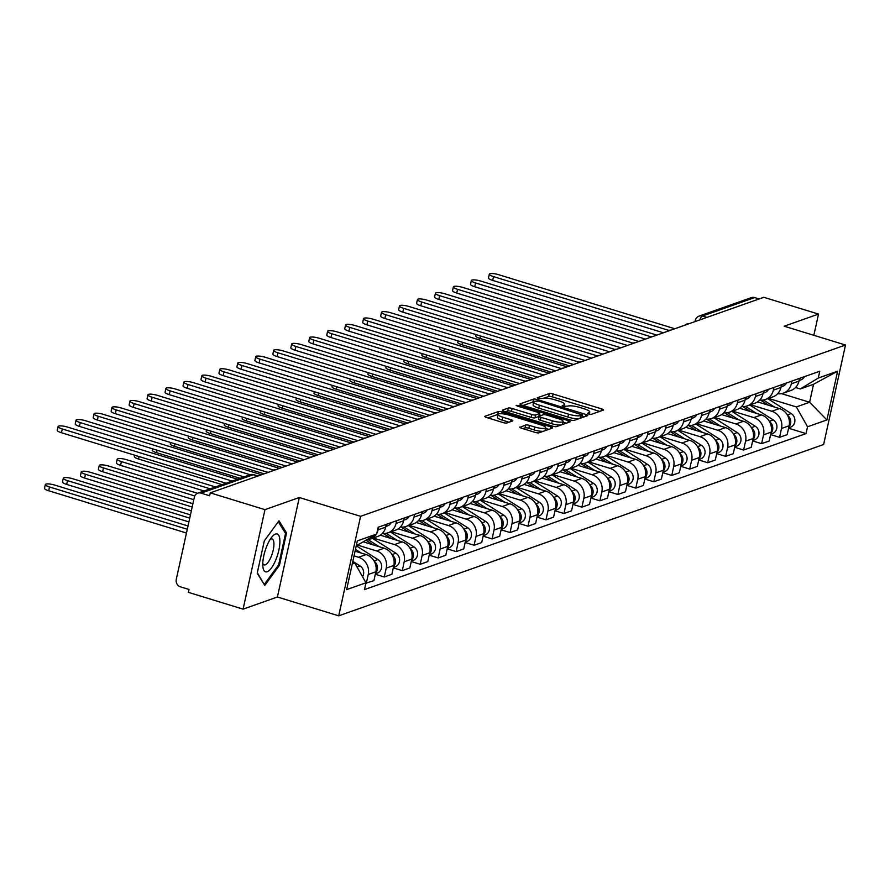 <?xml version="1.0" encoding="UTF-8"?>
<svg xmlns="http://www.w3.org/2000/svg" width="890" height="890" viewBox="0 0 890 890"><rect width="100%" height="100%" fill="white"/><g stroke="black" fill="none" stroke-linecap="round" stroke-linejoin="round"><path stroke-width="1.33" d="M588.568 414.061L591.249 414.362L603.253 410.123A2.993 0.667 12.4 0 0 603.487 409.934A2.993 0.667 12.4 0 0 601.685 408.888L553.113 393.992A2.993 0.667 12.4 0 0 549.286 393.558L537.271 397.808L538.372 398.664L542.611 398.42A9.579 2.158 12.4 0 1 554.859 399.788L558.909 401.023A9.579 2.158 12.4 0 1 564.638 404.36A9.579 2.158 12.4 0 1 563.926 404.95L562.213 405.64L563.47 406.363L567.709 406.118A9.579 2.158 12.4 0 1 579.957 407.486L584.007 408.733A9.579 2.158 12.4 0 1 589.736 412.059A9.579 2.158 12.4 0 1 589.024 412.66L587.311 413.338L588.568 414.061M519.96 426.989A2.993 0.667 12.4 0 0 519.738 427.178A2.993 0.667 12.4 0 0 521.529 428.212L535.157 432.395A2.993 0.667 12.4 0 0 538.984 432.829L552.323 428.112A2.993 0.667 12.4 0 0 552.545 427.923A2.993 0.667 12.4 0 0 550.754 426.889L502.183 411.981A2.993 0.667 12.4 0 0 498.356 411.558L485.017 416.264A2.993 0.667 12.4 0 0 484.794 416.453A2.993 0.667 12.4 0 0 486.585 417.499L503.039 422.55A2.993 0.667 12.4 0 0 506.877 422.973L512.584 420.959A2.993 0.667 12.4 0 0 512.807 420.77A2.993 0.667 12.4 0 0 511.016 419.735L502.85 417.221A7.999 1.802 12.4 0 1 498.055 414.44A7.999 1.802 12.4 0 1 508.902 415.085L540.875 424.897A7.999 1.802 12.4 0 1 545.67 427.69A7.999 1.802 12.4 0 1 534.834 427.033L529.494 425.398A2.993 0.667 12.4 0 0 525.667 424.975L519.86 427.434M360.595 516.322L299.296 497.521L264.964 509.647L210.263 492.86L763.809 297.293L818.511 314.081L784.19 326.207L845.5 345.02L360.595 516.322L338.723 615.824L823.628 444.511L845.5 345.02M570.312 419.98A2.993 0.667 12.4 0 0 574.15 420.403L587.489 415.686A2.993 0.667 12.4 0 0 587.712 415.508A2.993 0.667 12.4 0 0 585.92 414.462L537.349 399.566A2.993 0.667 12.4 0 0 533.51 399.132L520.172 403.849A2.993 0.667 12.4 0 0 519.949 404.027A2.993 0.667 12.4 0 0 521.74 405.072L570.312 419.98M569.912 421.905L556.562 426.61A2.993 0.667 12.4 0 1 552.735 426.188L504.163 411.28A2.993 0.667 12.4 0 1 502.372 410.245A2.993 0.667 12.4 0 1 502.594 410.056L508.301 408.043A2.993 0.667 12.4 0 1 512.128 408.466L531.831 414.518A2.993 0.667 12.4 0 0 535.658 414.94L539.451 413.605A2.993 0.667 12.4 0 0 539.674 413.416A2.993 0.667 12.4 0 0 537.883 412.37L517.368 406.085L516.122 405.351L518.959 405.529L568.343 420.67A2.993 0.667 12.4 0 1 570.134 421.715A2.993 0.667 12.4 0 1 569.912 421.905M264.964 509.647L243.092 609.138L188.38 592.351L189.025 589.458L180.503 586.844A6.097 5.585 -109.5 0 1 176.276 579.357L194.32 497.265A6.097 5.585 -109.5 0 1 197.791 493.194L249.968 474.771A6.097 5.585 70.5 0 1 253.272 474.715L201.095 493.149A6.097 5.585 -109.5 0 0 197.791 493.194M243.092 609.138L277.413 597.012L338.723 615.824M210.263 492.86L209.617 495.763L201.095 493.149M706.938 317.385L702.466 316.017A6.097 5.585 70.5 0 0 699.162 316.072L751.338 297.638A6.097 5.585 70.5 0 1 754.642 297.583L702.466 316.017A6.097 2.025 107.1 0 0 699.707 319.944M759.114 298.951L754.642 297.583M813.849 335.308L818.511 314.081M791.933 381.065L791.332 383.812A14.018 12.849 70.5 0 1 783.356 393.157L790.954 390.465A14.018 12.849 -109.5 0 0 798.931 381.12L799.531 378.372M750.548 404.739L771.797 411.258A14.018 12.849 70.5 0 1 781.509 428.479L789.107 425.798A14.018 12.849 -109.5 0 0 779.395 408.577L757.59 401.88M789.107 425.798L787.16 434.643L779.562 437.335L770.606 434.587M783.356 393.157A14.018 12.849 70.5 0 1 777.727 393.714M781.509 428.479L779.562 437.335M773.966 387.406L773.365 390.154A14.018 12.849 70.5 0 1 765.389 399.499L772.987 396.818A14.018 12.849 -109.5 0 0 780.964 387.473L781.565 384.725M752.64 440.928L761.595 443.676L769.194 440.995L771.14 432.151A14.018 12.849 -109.5 0 0 761.428 414.918L739.623 408.232M765.389 399.499A14.018 12.849 70.5 0 1 759.749 400.055M732.581 411.091L753.83 417.61A14.018 12.849 70.5 0 1 763.542 434.832L761.595 443.676M755.999 393.758L755.399 396.506A14.018 12.849 70.5 0 1 747.422 405.851L755.02 403.159A14.018 12.849 -109.5 0 0 762.997 393.825L763.598 391.077M734.673 447.281L743.628 450.029L751.227 447.336L753.174 438.492A14.018 12.849 -109.5 0 0 743.462 421.27L721.656 414.584M747.422 405.851A14.018 12.849 70.5 0 1 741.782 406.407M714.614 417.432L735.863 423.952A14.018 12.849 70.5 0 1 745.575 441.184L743.628 450.029M738.033 400.111L737.421 402.859A14.018 12.849 70.5 0 1 729.455 412.192L737.053 409.511A14.018 12.849 -109.5 0 0 745.03 400.166L745.631 397.418M716.706 453.622L725.662 456.37L733.26 453.689L735.207 444.844A14.018 12.849 -109.5 0 0 725.495 427.623L703.69 420.926M729.455 412.192A14.018 12.849 70.5 0 1 723.815 412.76M696.648 423.785L717.896 430.304A14.018 12.849 70.5 0 1 727.608 447.525L725.662 456.37M720.066 406.452L719.454 409.2A14.018 12.849 70.5 0 1 711.477 418.545L719.087 415.853A14.018 12.849 -109.5 0 0 727.063 406.519L727.664 403.771M698.739 459.974L707.695 462.722L715.293 460.041L717.24 451.186A14.018 12.849 -109.5 0 0 707.528 433.964L685.723 427.278M711.477 418.545A14.018 12.849 70.5 0 1 705.848 419.101M678.681 430.137L699.918 436.656A14.018 12.849 70.5 0 1 709.63 453.878L707.695 462.722M702.099 412.804L701.487 415.552A14.018 12.849 70.5 0 1 693.51 424.886L701.12 422.205A14.018 12.849 -109.5 0 0 709.096 412.86L709.697 410.112M680.761 466.327L689.728 469.075L697.326 466.382L699.273 457.538A14.018 12.849 -109.5 0 0 689.561 440.316L667.745 433.619M693.51 424.886A14.018 12.849 70.5 0 1 687.881 425.453M660.714 436.478L681.951 442.998A14.018 12.849 70.5 0 1 691.664 460.219L689.728 469.075M684.121 419.146L683.52 421.893A14.018 12.849 70.5 0 1 675.543 431.238L683.153 428.557A14.018 12.849 -109.5 0 0 691.118 419.212L691.73 416.464M662.794 472.668L671.75 475.416L679.359 472.735L681.306 463.879A14.018 12.849 -109.5 0 0 671.594 446.658L649.778 439.972M675.543 431.238A14.018 12.849 70.5 0 1 669.914 431.795M642.747 442.831L663.985 449.35A14.018 12.849 70.5 0 1 673.697 466.571L671.75 475.416M666.154 425.498L665.553 428.246A14.018 12.849 70.5 0 1 657.577 437.591L665.175 434.899A14.018 12.849 -109.5 0 0 673.152 425.565L673.763 422.817M644.827 479.02L653.783 481.768L661.392 479.076L663.339 470.232A14.018 12.849 -109.5 0 0 653.616 453.01L631.811 446.324M657.577 437.591A14.018 12.849 70.5 0 1 651.947 438.147M624.769 449.172L646.018 455.691A14.018 12.849 70.5 0 1 655.73 472.913L653.783 481.768M648.187 431.85L647.586 434.598A14.018 12.849 70.5 0 1 639.61 443.932L647.208 441.251A14.018 12.849 -109.5 0 0 655.185 431.906L655.797 429.158M626.86 485.361L635.816 488.109L643.426 485.428L645.361 476.584A14.018 12.849 -109.5 0 0 635.649 459.351L613.844 452.665M639.61 443.932A14.018 12.849 70.5 0 1 633.98 444.499M606.802 455.524L628.051 462.043A14.018 12.849 70.5 0 1 637.763 479.265L635.816 488.109M630.22 438.192L629.619 440.939A14.018 12.849 70.5 0 1 621.643 450.284L629.241 447.592A14.018 12.849 -109.5 0 0 637.218 438.258L637.83 435.51M608.894 491.714L617.849 494.462L625.448 491.781L627.394 482.925A14.018 12.849 -109.5 0 0 617.682 465.704L595.877 459.018M621.643 450.284A14.018 12.849 70.5 0 1 616.014 450.841M588.835 461.877L610.084 468.385A14.018 12.849 70.5 0 1 619.796 485.617L617.849 494.462M612.253 444.544L611.652 447.292A14.018 12.849 70.5 0 1 603.676 456.626L611.274 453.945A14.018 12.849 -109.5 0 0 619.251 444.599L619.852 441.852M590.927 498.066L599.882 500.803L607.481 498.122L609.428 489.278A14.018 12.849 -109.5 0 0 599.715 472.056L577.91 465.359M603.676 456.626A14.018 12.849 70.5 0 1 598.047 457.193M570.868 468.218L592.117 474.737A14.018 12.849 70.5 0 1 601.829 491.959L599.882 500.803M594.286 450.885L593.686 453.633A14.018 12.849 70.5 0 1 585.709 462.978L593.307 460.297A14.018 12.849 -109.5 0 0 601.284 450.952L601.885 448.204M572.96 504.407L581.915 507.155L589.514 504.474L591.461 495.619A14.018 12.849 -109.5 0 0 581.748 478.397L559.943 471.711M585.709 462.978A14.018 12.849 70.5 0 1 580.08 463.534M552.901 474.57L574.15 481.09A14.018 12.849 70.5 0 1 583.862 498.311L581.915 507.155M576.319 457.238L575.719 459.985A14.018 12.849 70.5 0 1 567.742 469.33L575.341 466.638A14.018 12.849 -109.5 0 0 583.317 457.304L583.918 454.556M554.993 510.76L563.949 513.508L571.547 510.816L573.494 501.971A14.018 12.849 -109.5 0 0 563.782 484.75L541.977 478.052M567.742 469.33A14.018 12.849 70.5 0 1 562.102 469.887M534.934 480.911L556.183 487.431A14.018 12.849 70.5 0 1 565.895 504.652L563.949 513.508M558.353 463.59L557.752 466.338A14.018 12.849 70.5 0 1 549.775 475.672L557.374 472.991A14.018 12.849 -109.5 0 0 565.35 463.646L565.951 460.898M537.026 517.101L545.982 519.849L553.58 517.168L555.527 508.324A14.018 12.849 -109.5 0 0 545.815 491.091L524.01 484.405M549.775 475.672A14.018 12.849 70.5 0 1 544.135 476.228M516.968 487.264L538.216 493.783A14.018 12.849 70.5 0 1 547.928 511.005L545.982 519.849M540.386 469.931L539.774 472.679A14.018 12.849 70.5 0 1 531.808 482.024L539.407 479.332A14.018 12.849 -109.5 0 0 547.383 469.998L547.984 467.25M519.059 523.453L528.015 526.201L535.613 523.509L537.56 514.665A14.018 12.849 -109.5 0 0 527.848 497.443L506.043 490.757M531.808 482.024A14.018 12.849 70.5 0 1 526.168 482.58M499.001 493.616L520.25 500.124A14.018 12.849 70.5 0 1 529.962 517.357L528.015 526.201M522.419 476.284L521.807 479.031A14.018 12.849 70.5 0 1 513.83 488.365L521.44 485.684A14.018 12.849 -109.5 0 0 529.417 476.339L530.017 473.591M501.092 529.795L510.048 532.543L517.646 529.861L519.593 521.017A14.018 12.849 -109.5 0 0 509.881 503.796L488.076 497.098M513.83 488.365A14.018 12.849 70.5 0 1 508.201 488.933M481.034 499.957L502.272 506.477A14.018 12.849 70.5 0 1 511.984 523.698L510.048 532.543M504.452 482.625L503.84 485.373A14.018 12.849 70.5 0 1 495.864 494.718L503.473 492.036A14.018 12.849 -109.5 0 0 511.45 482.692L512.05 479.944M483.114 536.147L492.081 538.895L499.679 536.214L501.626 527.358A14.018 12.849 -109.5 0 0 491.914 510.137L470.098 503.451M495.864 494.718A14.018 12.849 70.5 0 1 490.234 495.274M463.067 506.31L484.305 512.829A14.018 12.849 70.5 0 1 494.017 530.051L492.081 538.895M486.474 488.977L485.873 491.725A14.018 12.849 70.5 0 1 477.897 501.07L485.506 498.378A14.018 12.849 -109.5 0 0 493.472 489.044L494.084 486.285M465.147 542.5L474.103 545.247L481.713 542.555L483.659 533.711A14.018 12.849 -109.5 0 0 473.947 516.489L452.131 509.792M477.897 501.07A14.018 12.849 70.5 0 1 472.267 501.626M445.1 512.651L466.338 519.17A14.018 12.849 70.5 0 1 476.05 536.392L474.103 545.247M468.507 495.318L467.906 498.066A14.018 12.849 70.5 0 1 459.93 507.411L467.528 504.73A14.018 12.849 -109.5 0 0 475.505 495.385L476.117 492.637M447.18 548.841L456.136 551.589L463.746 548.908L465.693 540.063A14.018 12.849 -109.5 0 0 455.969 522.831L434.164 516.144M459.93 507.411A14.018 12.849 70.5 0 1 454.301 507.968M427.122 519.004L448.371 525.523A14.018 12.849 70.5 0 1 458.083 542.744L456.136 551.589M450.54 501.671L449.94 504.419A14.018 12.849 70.5 0 1 441.963 513.764L449.561 511.071A14.018 12.849 -109.5 0 0 457.538 501.738L458.15 498.99M429.214 555.193L438.169 557.941L445.779 555.249L447.715 546.404A14.018 12.849 -109.5 0 0 438.002 529.183L416.197 522.497M441.963 513.764A14.018 12.849 70.5 0 1 436.334 514.32M409.155 525.345L430.404 531.864A14.018 12.849 70.5 0 1 440.116 549.097L438.169 557.941M432.573 508.023L431.973 510.771A14.018 12.849 70.5 0 1 423.996 520.105L431.594 517.424A14.018 12.849 -109.5 0 0 439.571 508.079L440.183 505.331M411.247 561.534L420.202 564.282L427.801 561.601L429.748 552.757A14.018 12.849 -109.5 0 0 420.036 535.535L398.231 528.838M423.996 520.105A14.018 12.849 70.5 0 1 418.367 520.672M391.188 531.697L412.437 538.216A14.018 12.849 70.5 0 1 422.149 555.438L420.202 564.282M414.607 514.364L414.006 517.112A14.018 12.849 70.5 0 1 406.029 526.457L413.628 523.776A14.018 12.849 -109.5 0 0 421.604 514.431L422.205 511.683M393.28 567.887L402.236 570.635L409.834 567.953L411.781 559.098A14.018 12.849 -109.5 0 0 402.069 541.876L380.264 535.19M406.029 526.457A14.018 12.849 70.5 0 1 400.4 527.014M373.222 538.049L394.47 544.569A14.018 12.849 70.5 0 1 404.182 561.79L402.236 570.635M396.64 520.717L396.039 523.465A14.018 12.849 70.5 0 1 388.062 532.81L395.661 530.117A14.018 12.849 -109.5 0 0 403.637 520.772L404.238 518.024M375.313 574.239L384.269 576.987L391.867 574.295L393.814 565.45A14.018 12.849 -109.5 0 0 384.102 548.229L363.665 541.954M388.062 532.81A14.018 12.849 70.5 0 1 382.433 533.366M357.969 545.225L376.503 550.91A14.018 12.849 70.5 0 1 386.216 568.132L384.269 576.987M376.147 534.367A14.018 12.849 70.5 0 1 370.095 539.151L377.694 536.47A14.018 12.849 -109.5 0 0 385.67 527.125L386.271 524.377M365.868 583.195L373.9 580.647L375.847 571.803A14.018 12.849 -109.5 0 0 366.135 554.57L355.054 551.177M378.673 527.058L378.072 529.806A14.018 12.849 70.5 0 1 376.87 533.143M370.095 539.151A14.018 12.849 70.5 0 1 367.259 539.774M354.031 555.872L358.536 557.262A14.018 12.849 70.5 0 1 368.249 574.484L366.302 583.328M768.515 398.397L796.361 406.941L809.611 402.258L813.56 384.269L800.31 388.952L795.56 387.495M781.52 393.636L809.611 402.258L826.899 419.947L807.553 426.777L796.361 406.941M800.31 388.952L818.266 378.05L837.612 371.208L826.899 419.947M352.284 563.826L354.765 562.947L365.957 582.794L364.455 589.603L806.051 433.597L807.553 426.777M365.957 582.794L346.611 589.625L357.324 540.898L376.67 534.056L356.234 545.837M818.266 378.05L819.768 371.23L378.172 527.236L376.67 534.056M299.296 497.521L277.413 597.012M257.21 573.171L264.775 585.409L279.449 565.317L286.547 532.999L278.993 520.761L264.319 540.853L257.21 573.171M354.765 562.947L352.618 562.291M788.573 428.235L806.051 433.597M837.612 371.208L813.56 384.269M284.967 532.509L286.547 532.999M278.47 565.017L279.449 565.317M599.693 411.38L552.479 396.896A2.993 0.667 12.4 0 0 548.652 396.462L543.79 398.175M533.689 401.946A2.993 0.667 12.4 0 0 532.876 402.035L523.097 405.484M583.929 416.954L582.271 416.442M582.46 414.974L538.728 401.034L534.412 401.312A9.579 2.158 12.4 0 0 533.7 401.902A9.579 2.158 12.4 0 0 539.429 405.239L568.577 414.184A9.579 2.158 12.4 0 0 580.825 415.552L582.46 414.974L581.871 417.677M533.7 401.902L533.054 404.805A9.579 2.158 12.4 0 0 538.795 408.143L539.429 405.239M579.001 418.689A9.579 2.158 12.4 0 1 567.931 417.076L538.795 408.143M505.52 411.703L507.667 410.946L508.301 408.043M538.906 416.053A2.993 0.667 12.4 0 1 539.04 416.32A2.993 0.667 12.4 0 1 538.806 416.509L535.024 417.844A2.993 0.667 12.4 0 1 531.197 417.41L511.494 411.369A2.993 0.667 12.4 0 0 507.667 410.946M539.351 414.874L541.254 415.463M562.958 422.127L566.34 423.162M552.278 420.781A7.999 1.802 12.4 0 0 563.114 421.437A7.999 1.802 12.4 0 0 558.319 418.645L547.061 415.185A2.993 0.667 12.4 0 0 543.223 414.762L539.44 416.097A2.993 0.667 12.4 0 0 539.218 416.286A2.993 0.667 12.4 0 0 541.009 417.332L552.278 420.781L551.633 423.685A7.999 1.802 12.4 0 0 561.145 424.997M562.335 424.575A7.999 1.802 12.4 0 0 562.48 424.33L563.114 421.437M538.806 419.001A2.993 0.667 12.4 0 0 538.584 419.19A2.993 0.667 12.4 0 0 540.375 420.225L541.009 417.332M551.633 423.685L540.375 420.225M543.334 431.294A7.999 1.802 12.4 0 1 534.189 429.937L528.86 428.301A2.993 0.667 12.4 0 0 525.033 427.868L522.886 428.635M544.98 430.704A7.999 1.802 12.4 0 0 545.036 430.582L545.67 427.69M498.055 414.44L497.421 417.343A7.999 1.802 12.4 0 0 502.216 420.125L502.85 417.221M509.024 422.216L502.216 420.125M498.077 414.384A2.993 0.667 12.4 0 0 497.721 414.451L487.943 417.911M548.763 429.369L545.514 428.379M760.572 400.144L768.66 405.284M763.409 400.011L774.556 407.086M767.747 398.664L791.21 413.561A7.621 6.987 70.5 0 1 794.904 420.892A7.621 6.987 70.5 0 1 790.398 427.189L788.673 427.801M787.561 415.374A7.621 6.987 70.5 0 1 788.863 426.922M569.589 365.912L479.933 338.411A7.009 1.58 -167.6 0 1 475.727 335.964L476.028 334.584M799.253 379.641A7.621 6.987 -109.5 0 0 800.332 378.094M799.064 380.52L800.789 379.908A7.621 6.987 -109.5 0 0 804.482 376.626M663.406 332.771L492.682 280.394A7.009 1.58 -167.6 0 1 488.488 277.947L489.311 274.176A7.009 1.58 12.4 0 0 493.516 276.623L668.846 330.413M674.809 328.744L498.812 274.743A7.009 1.58 12.4 0 0 489.311 274.176M742.605 406.496L750.693 411.625M745.442 406.363L756.589 413.438M749.769 405.017L773.243 419.913A7.621 6.987 70.5 0 1 776.937 427.245A7.621 6.987 70.5 0 1 772.431 433.541L770.707 434.142M769.594 421.726A7.621 6.987 70.5 0 1 770.896 433.274M551.622 372.265L461.955 344.753A7.009 1.58 -167.6 0 1 457.76 342.316L458.061 340.926M724.627 412.838L732.715 417.977M727.475 412.704L738.622 419.78M731.803 411.358L755.265 426.254A7.621 6.987 70.5 0 1 758.97 433.586A7.621 6.987 70.5 0 1 754.464 439.882L752.729 440.494M751.627 428.068A7.621 6.987 70.5 0 1 752.929 439.627M533.655 378.606L443.988 351.105A7.009 1.58 -167.6 0 1 439.793 348.657L440.094 347.278M279.894 541.198A19.814 6.575 107.1 0 0 272.118 536.715A19.814 6.575 107.1 0 0 262.772 564.638A19.814 6.575 107.1 0 0 262.895 566.763A19.814 6.575 107.1 0 0 272.129 566.986A19.814 6.575 107.1 0 0 279.894 541.198M262.784 563.47A13.561 4.495 107.1 0 0 264.096 564.883A13.561 4.495 107.1 0 0 270.471 558.219A13.561 4.495 107.1 0 0 273.931 543.89A13.561 4.495 107.1 0 0 272.062 538.951A13.561 4.495 107.1 0 0 270.182 539.385M263.963 584.085L257.321 572.704M278.292 521.718L285.545 533.455L278.659 564.772L264.441 584.229M781.287 385.993A7.621 6.987 -109.5 0 0 782.366 384.447M781.097 386.861L782.822 386.249A7.621 6.987 -109.5 0 0 786.515 382.978M645.439 339.112L474.715 286.736A7.009 1.58 -167.6 0 1 470.521 284.299L471.344 280.528A7.009 1.58 12.4 0 0 475.549 282.964L650.879 336.754M656.842 335.085L480.845 281.095A7.009 1.58 12.4 0 0 471.344 280.528M763.32 392.345A7.621 6.987 -109.5 0 0 764.399 390.788M763.131 393.213L764.855 392.601A7.621 6.987 -109.5 0 0 768.548 389.319M627.472 345.465L456.748 293.088A7.009 1.58 -167.6 0 1 452.554 290.641L453.377 286.869A7.009 1.58 12.4 0 0 457.571 289.317L632.912 343.106M638.864 341.437L462.878 287.448A7.009 1.58 12.4 0 0 453.377 286.869M706.66 419.19L714.748 424.319M709.497 419.057L720.655 426.132M713.836 417.71L737.298 432.607A7.621 6.987 70.5 0 1 740.992 439.938A7.621 6.987 70.5 0 1 736.497 446.235L734.762 446.847M733.66 434.42A7.621 6.987 70.5 0 1 734.962 445.968M515.688 384.958L426.021 357.446A7.009 1.58 -167.6 0 1 421.827 355.01L422.127 353.63M688.693 425.531L696.781 430.671M691.53 425.398L702.688 432.484M695.869 424.063L719.331 438.948A7.621 6.987 70.5 0 1 723.025 446.279A7.621 6.987 70.5 0 1 718.53 452.576L716.795 453.188M715.694 440.761A7.621 6.987 70.5 0 1 716.984 452.32M497.71 391.3L408.054 363.799A7.009 1.58 -167.6 0 1 403.86 361.351L404.16 359.972M670.726 431.884L678.814 437.023M673.563 431.75L684.71 438.826M677.902 430.404L701.365 445.3A7.621 6.987 70.5 0 1 705.058 452.632A7.621 6.987 70.5 0 1 700.552 458.928L698.828 459.54M697.727 447.114A7.621 6.987 70.5 0 1 699.017 458.661M479.743 397.652L390.087 370.14A7.009 1.58 -167.6 0 1 385.893 367.704L386.193 366.324M745.353 398.687A7.621 6.987 -109.5 0 0 746.432 397.14M745.164 399.554L746.888 398.954A7.621 6.987 -109.5 0 0 750.582 395.672M609.505 351.806L438.781 299.429A7.009 1.58 -167.6 0 1 434.576 296.993L435.41 293.222A7.009 1.58 12.4 0 0 439.604 295.658L614.946 349.459M620.897 347.779L444.911 293.789A7.009 1.58 12.4 0 0 435.41 293.222M727.386 405.039A7.621 6.987 -109.5 0 0 728.465 403.482M727.197 405.907L728.921 405.295A7.621 6.987 -109.5 0 0 732.615 402.024M591.538 358.158L420.814 305.782A7.009 1.58 -167.6 0 1 416.609 303.345L417.443 299.574A7.009 1.58 12.4 0 0 421.637 302.01L596.979 355.8M602.931 354.131L426.944 300.141A7.009 1.58 12.4 0 0 417.443 299.574M709.419 411.38A7.621 6.987 -109.5 0 0 710.498 409.834M709.23 412.259L710.954 411.647A7.621 6.987 -109.5 0 0 714.648 408.365M573.572 364.511L402.847 312.134A7.009 1.58 -167.6 0 1 398.642 309.687L399.476 305.915A7.009 1.58 12.4 0 0 403.671 308.363L579.012 362.152M584.964 360.483L408.966 306.483A7.009 1.58 12.4 0 0 399.476 305.915M652.759 438.236L660.847 443.365M655.596 438.103L666.744 445.178M659.935 436.756L683.398 451.653A7.621 6.987 70.5 0 1 687.091 458.984A7.621 6.987 70.5 0 1 682.585 465.27L680.861 465.882M679.76 453.466A7.621 6.987 70.5 0 1 681.05 465.014M461.776 404.004L372.12 376.492A7.009 1.58 -167.6 0 1 367.926 374.056L368.226 372.665M691.452 417.733A7.621 6.987 -109.5 0 0 692.531 416.186M691.263 418.6L692.987 417.989A7.621 6.987 -109.5 0 0 696.681 414.718M555.605 370.852L384.88 318.475A7.009 1.58 -167.6 0 1 380.675 316.039L381.51 312.268A7.009 1.58 12.4 0 0 385.704 314.704L561.045 368.493M566.997 366.825L390.999 312.835A7.009 1.58 12.4 0 0 381.51 312.268M634.793 444.577L642.88 449.717M637.629 444.444L648.777 451.519M641.968 443.098L665.431 457.994A7.621 6.987 70.5 0 1 669.124 465.325A7.621 6.987 70.5 0 1 664.619 471.622L662.894 472.234M661.793 459.807A7.621 6.987 70.5 0 1 663.083 471.366M443.81 410.346L354.153 382.845A7.009 1.58 -167.6 0 1 349.959 380.397L350.26 379.018M673.485 424.074A7.621 6.987 -109.5 0 0 674.564 422.528M673.285 424.953L675.02 424.341A7.621 6.987 -109.5 0 0 678.703 421.059M537.638 377.204L366.903 324.828A7.009 1.58 -167.6 0 1 362.708 322.38L363.543 318.609A7.009 1.58 12.4 0 0 367.737 321.056L543.078 374.846M549.03 373.177L373.032 319.187A7.009 1.58 12.4 0 0 363.543 318.609M616.826 450.93L624.913 456.058M619.663 450.796L630.81 457.872M624.001 449.45L647.464 464.346A7.621 6.987 70.5 0 1 651.157 471.678A7.621 6.987 70.5 0 1 646.652 477.974L644.927 478.586M643.815 466.16A7.621 6.987 70.5 0 1 645.116 477.707M425.843 416.698L336.186 389.186A7.009 1.58 -167.6 0 1 331.981 386.75L332.293 385.37M655.518 430.426A7.621 6.987 -109.5 0 0 656.598 428.88M655.318 431.294L657.054 430.693A7.621 6.987 -109.5 0 0 660.736 427.411M519.66 383.546L348.936 331.169A7.009 1.58 -167.6 0 1 344.742 328.733L345.576 324.961A7.009 1.58 12.4 0 0 349.77 327.398L525.111 381.198M531.063 379.518L355.066 325.529A7.009 1.58 12.4 0 0 345.576 324.961M598.859 457.271L606.947 462.411M601.696 457.137L612.843 464.224M606.034 455.802L629.497 470.688A7.621 6.987 70.5 0 1 633.191 478.019A7.621 6.987 70.5 0 1 628.685 484.316L626.96 484.928M625.848 472.501A7.621 6.987 70.5 0 1 627.15 484.06M407.876 423.039L318.22 395.538A7.009 1.58 -167.6 0 1 314.014 393.091L314.326 391.711M637.54 436.779A7.621 6.987 -109.5 0 0 638.631 435.221M637.351 437.646L639.087 437.034A7.621 6.987 -109.5 0 0 642.769 433.764M501.693 389.898L330.969 337.521A7.009 1.58 -167.6 0 1 326.775 335.085L327.598 331.314A7.009 1.58 12.4 0 0 331.803 333.75L507.133 387.539M513.096 385.871L337.099 331.881A7.009 1.58 12.4 0 0 327.598 331.314M580.892 463.623L588.98 468.752M583.729 463.49L594.876 470.565M588.067 462.144L611.53 477.04A7.621 6.987 70.5 0 1 615.224 484.371A7.621 6.987 70.5 0 1 610.718 490.668L608.994 491.28M607.881 478.853A7.621 6.987 70.5 0 1 609.183 490.401M389.909 429.392L300.253 401.88A7.009 1.58 -167.6 0 1 296.047 399.443L296.359 398.064M619.573 443.12A7.621 6.987 -109.5 0 0 620.653 441.574M619.384 443.999L621.109 443.387A7.621 6.987 -109.5 0 0 624.802 440.105M483.726 396.25L313.002 343.874A7.009 1.58 -167.6 0 1 308.808 341.426L309.631 337.655A7.009 1.58 12.4 0 0 313.836 340.102L489.166 393.892M495.129 392.223L319.132 338.222A7.009 1.58 12.4 0 0 309.631 337.655M562.925 469.976L571.013 475.104M565.762 469.842L576.909 476.918M570.101 468.496L593.563 483.392A7.621 6.987 70.5 0 1 597.257 490.724A7.621 6.987 70.5 0 1 592.751 497.009L591.027 497.621M589.914 485.206A7.621 6.987 70.5 0 1 591.216 496.753M371.942 435.744L282.286 408.232A7.009 1.58 -167.6 0 1 278.081 405.796L278.381 404.405M601.607 449.472A7.621 6.987 -109.5 0 0 602.686 447.915M601.418 450.34L603.142 449.728A7.621 6.987 -109.5 0 0 606.835 446.457M465.759 402.591L295.035 350.215A7.009 1.58 -167.6 0 1 290.841 347.779L291.664 344.007A7.009 1.58 12.4 0 0 295.869 346.444L471.199 400.233M477.162 398.564L301.165 344.575A7.009 1.58 12.4 0 0 291.664 344.007M544.958 476.317L553.046 481.457M547.795 476.183L558.942 483.259M552.123 474.837L575.596 489.734A7.621 6.987 70.5 0 1 579.29 497.065A7.621 6.987 70.5 0 1 574.784 503.362L573.06 503.974M571.947 491.547A7.621 6.987 70.5 0 1 573.249 503.106M353.975 442.085L264.308 414.584A7.009 1.58 -167.6 0 1 260.114 412.137L260.414 410.757M583.64 455.814A7.621 6.987 -109.5 0 0 584.719 454.267M583.451 456.692L585.175 456.08A7.621 6.987 -109.5 0 0 588.869 452.799M447.792 408.944L277.068 356.567A7.009 1.58 -167.6 0 1 272.874 354.12L273.697 350.349A7.009 1.58 12.4 0 0 277.903 352.796L453.233 406.585M459.195 404.917L283.198 350.927A7.009 1.58 12.4 0 0 273.697 350.349M526.98 482.669L535.068 487.798M529.828 482.536L540.975 489.611M534.156 481.19L557.618 496.086A7.621 6.987 70.5 0 1 561.323 503.417A7.621 6.987 70.5 0 1 556.817 509.714L555.082 510.315M553.981 497.899A7.621 6.987 70.5 0 1 555.282 509.447M336.008 448.438L246.341 420.926A7.009 1.58 -167.6 0 1 242.147 418.489L242.447 417.11M565.673 462.166A7.621 6.987 -109.5 0 0 566.752 460.62M565.484 463.034L567.208 462.422A7.621 6.987 -109.5 0 0 570.902 459.151M429.826 415.285L259.101 362.909A7.009 1.58 -167.6 0 1 254.907 360.472L255.73 356.701A7.009 1.58 12.4 0 0 259.925 359.137L435.266 412.938M441.218 411.258L265.231 357.268A7.009 1.58 12.4 0 0 255.73 356.701M509.013 489.011L517.101 494.15M511.85 488.877L523.009 495.953M516.189 487.542L539.652 502.427A7.621 6.987 70.5 0 1 543.345 509.759A7.621 6.987 70.5 0 1 538.851 516.055L537.115 516.667M536.014 504.241A7.621 6.987 70.5 0 1 537.315 515.799M318.041 454.779L228.374 427.278A7.009 1.58 -167.6 0 1 224.18 424.83L224.48 423.451M547.706 468.518A7.621 6.987 -109.5 0 0 548.785 466.961M547.517 469.386L549.241 468.774A7.621 6.987 -109.5 0 0 552.935 465.503M411.859 421.637L241.134 369.261A7.009 1.58 -167.6 0 1 236.929 366.814L237.764 363.042A7.009 1.58 12.4 0 0 241.958 365.49L417.299 419.279M423.251 417.61L247.264 363.621A7.009 1.58 12.4 0 0 237.764 363.042M491.046 495.363L499.134 500.492M493.883 495.229L505.042 502.305M498.222 493.883L521.685 508.78A7.621 6.987 70.5 0 1 525.378 516.111A7.621 6.987 70.5 0 1 520.884 522.408L519.148 523.02M518.047 510.593A7.621 6.987 70.5 0 1 519.337 522.141M300.075 461.131L210.407 433.619A7.009 1.58 -167.6 0 1 206.213 431.183L206.513 429.803M529.739 474.859A7.621 6.987 -109.5 0 0 530.818 473.313M529.55 475.738L531.274 475.127A7.621 6.987 -109.5 0 0 534.968 471.845M393.892 427.979L223.167 375.602A7.009 1.58 -167.6 0 1 218.962 373.166L219.797 369.395A7.009 1.58 12.4 0 0 223.991 371.842L399.332 425.631M405.284 423.963L229.297 369.962A7.009 1.58 12.4 0 0 219.797 369.395M473.08 501.715L481.167 506.844M475.916 501.582L487.064 508.657M480.255 500.236L503.718 515.132A7.621 6.987 70.5 0 1 507.411 522.463A7.621 6.987 70.5 0 1 502.906 528.749L501.181 529.361M500.08 516.945A7.621 6.987 70.5 0 1 501.37 528.493M282.097 467.473L192.44 439.972A7.009 1.58 -167.6 0 1 188.246 437.535L188.547 436.145M511.772 481.212A7.621 6.987 -109.5 0 0 512.851 479.654M511.583 482.08L513.308 481.468A7.621 6.987 -109.5 0 0 517.001 478.197M375.925 434.331L205.201 381.955A7.009 1.58 -167.6 0 1 200.995 379.518L201.83 375.747A7.009 1.58 12.4 0 0 206.024 378.183L381.365 431.973M387.317 430.304L211.319 376.314A7.009 1.58 12.4 0 0 201.83 375.747M455.113 508.057L463.201 513.196M457.95 507.923L469.097 514.999M462.288 506.577L485.751 521.473A7.621 6.987 70.5 0 1 489.444 528.805A7.621 6.987 70.5 0 1 484.939 535.101L483.214 535.713M482.113 523.287A7.621 6.987 70.5 0 1 483.404 534.834M264.13 473.825L174.473 446.324A7.009 1.58 -167.6 0 1 170.279 443.876L170.58 442.497M493.805 487.553A7.621 6.987 -109.5 0 0 494.885 486.007M493.616 488.432L495.341 487.82A7.621 6.987 -109.5 0 0 499.034 484.538M357.958 440.684L187.234 388.307A7.009 1.58 -167.6 0 1 183.029 385.859L183.863 382.088A7.009 1.58 12.4 0 0 188.057 384.536L363.398 438.325M369.35 436.656L193.353 382.656A7.009 1.58 12.4 0 0 183.863 382.088M437.146 514.409L445.234 519.538M439.983 514.275L451.13 521.351M444.321 512.929L467.784 527.826A7.621 6.987 70.5 0 1 471.478 535.157A7.621 6.987 70.5 0 1 466.972 541.454L465.248 542.055M464.146 529.639A7.621 6.987 70.5 0 1 465.437 541.187M240.011 478.286L156.507 452.665A7.009 1.58 -167.6 0 1 152.312 450.229L152.613 448.849M475.839 493.906A7.621 6.987 -109.5 0 0 476.918 492.359M475.638 494.773L477.374 494.161A7.621 6.987 -109.5 0 0 481.056 490.891M339.991 447.025L169.256 394.648A7.009 1.58 -167.6 0 1 165.062 392.212L165.896 388.441A7.009 1.58 12.4 0 0 170.09 390.877L345.431 444.666M351.383 442.998L175.386 389.008A7.009 1.58 12.4 0 0 165.896 388.441M419.179 520.75L427.267 525.89M422.016 520.617L433.163 527.692M426.355 519.27L449.817 534.167A7.621 6.987 70.5 0 1 453.511 541.498A7.621 6.987 70.5 0 1 449.005 547.795L447.281 548.407M446.168 535.98A7.621 6.987 70.5 0 1 447.47 547.539M222.044 484.627L138.54 459.018A7.009 1.58 -167.6 0 1 134.334 456.57L134.646 455.191M457.872 500.258A7.621 6.987 -109.5 0 0 458.951 498.7M457.671 501.126L459.407 500.514A7.621 6.987 -109.5 0 0 463.089 497.243M322.013 453.377L151.289 401.001A7.009 1.58 -167.6 0 1 147.095 398.553L147.929 394.782A7.009 1.58 12.4 0 0 152.123 397.229L327.464 451.019M333.416 449.35L157.419 395.36A7.009 1.58 12.4 0 0 147.929 394.782M401.212 527.103L409.3 532.231M215.469 486.952L126.692 459.718A7.009 1.58 12.4 0 0 117.202 459.151A7.009 1.58 12.4 0 0 121.396 461.587L210.173 488.821M404.049 526.969L415.196 534.045M408.388 525.623L431.85 540.519A7.621 6.987 70.5 0 1 435.544 547.851A7.621 6.987 70.5 0 1 431.038 554.147L429.314 554.759M428.201 542.333A7.621 6.987 70.5 0 1 429.503 553.88M204.077 490.98L120.573 465.359A7.009 1.58 -167.6 0 1 116.367 462.922L117.202 459.151M439.894 506.599A7.621 6.987 -109.5 0 0 440.984 505.053M439.705 507.467L441.44 506.866A7.621 6.987 -109.5 0 0 445.122 503.584M304.046 459.718L133.322 407.342A7.009 1.58 -167.6 0 1 129.128 404.906L129.951 401.134A7.009 1.58 12.4 0 0 134.156 403.57L309.486 457.371M315.449 455.702L139.452 401.702A7.009 1.58 12.4 0 0 129.951 401.134M383.245 533.444L391.333 538.584M197.513 493.305L108.725 466.071A7.009 1.58 12.4 0 0 99.235 465.503A7.009 1.58 12.4 0 0 103.429 467.94L194.765 495.964M386.082 533.31L397.229 540.397M390.421 531.975L413.883 546.861A7.621 6.987 70.5 0 1 417.577 554.192A7.621 6.987 70.5 0 1 413.071 560.489L411.347 561.101M410.234 548.685A7.621 6.987 70.5 0 1 411.536 560.233M193.786 499.691L102.606 471.711A7.009 1.58 -167.6 0 1 98.401 469.264L99.235 465.503M421.927 512.952A7.621 6.987 -109.5 0 0 423.006 511.394M421.738 513.819L423.462 513.207A7.621 6.987 -109.5 0 0 427.156 509.937M286.079 466.071L115.355 413.694A7.009 1.58 -167.6 0 1 111.161 411.258L111.984 407.486A7.009 1.58 12.4 0 0 116.189 409.923L291.52 463.712M297.482 462.043L121.485 408.054A7.009 1.58 12.4 0 0 111.984 407.486M366.224 540.397L373.366 544.936M192.896 503.751L90.758 472.412A7.009 1.58 12.4 0 0 81.268 471.845A7.009 1.58 12.4 0 0 85.462 474.292L192.173 507.022M368.115 539.663L379.262 546.738M372.454 538.317L395.916 553.213A7.621 6.987 70.5 0 1 399.61 560.544A7.621 6.987 70.5 0 1 395.104 566.841L393.38 567.453M392.268 555.026A7.621 6.987 70.5 0 1 393.569 566.574M191.35 510.793L84.639 478.064A7.009 1.58 -167.6 0 1 80.434 475.616L81.268 471.845M403.96 519.293A7.621 6.987 -109.5 0 0 405.039 517.746M403.771 520.172L405.495 519.56A7.621 6.987 -109.5 0 0 409.189 516.278M268.113 472.423L97.388 420.047A7.009 1.58 -167.6 0 1 93.194 417.599L94.017 413.828A7.009 1.58 12.4 0 0 98.223 416.275L273.553 470.065M279.516 468.396L103.518 414.395A7.009 1.58 12.4 0 0 94.017 413.828M190.449 514.865L72.791 478.764A7.009 1.58 12.4 0 0 63.301 478.197A7.009 1.58 12.4 0 0 67.495 480.633L189.737 518.136M355.455 549.386L361.296 553.091M356.289 545.815L377.95 559.565A7.621 6.987 70.5 0 1 381.643 566.897A7.621 6.987 70.5 0 1 377.137 573.193L375.413 573.794M374.301 561.379A7.621 6.987 70.5 0 1 375.602 572.926M188.903 521.907L66.661 484.405A7.009 1.58 -167.6 0 1 62.467 481.968L63.301 478.197M385.993 525.645A7.621 6.987 -109.5 0 0 387.072 524.099M385.804 526.513L387.528 525.901A7.621 6.987 -109.5 0 0 391.222 522.63M243.994 476.873L79.421 426.388A7.009 1.58 -167.6 0 1 75.227 423.952L76.05 420.18A7.009 1.58 12.4 0 0 80.256 422.617L250.09 474.726M261.549 474.737L85.551 420.748A7.009 1.58 12.4 0 0 76.05 420.18M188.013 525.968L54.824 485.106A7.009 1.58 12.4 0 0 45.334 484.538A7.009 1.58 12.4 0 0 49.529 486.986L187.289 529.25M352.818 561.368L359.972 565.907A7.621 6.987 70.5 0 1 362.564 576.776M186.466 533.021L48.694 490.757A7.009 1.58 -167.6 0 1 44.5 488.31L45.334 484.538M226.016 483.226L61.455 432.74A7.009 1.58 -167.6 0 1 57.26 430.293L58.084 426.521A7.009 1.58 12.4 0 0 62.278 428.969L232.123 481.067M237.419 479.198L67.584 427.1A7.009 1.58 12.4 0 0 58.084 426.521M386.216 568.132L393.814 565.45M404.182 561.79L411.781 559.098M422.149 555.438L429.748 552.757M440.116 549.097L447.715 546.404M458.083 542.744L465.693 540.063M476.05 536.392L483.659 533.711M494.017 530.051L501.626 527.358M511.984 523.698L519.593 521.017M529.962 517.357L537.56 514.665M547.928 511.005L555.527 508.324M565.895 504.652L573.494 501.971M583.862 498.311L591.461 495.619M601.829 491.959L609.428 489.278M619.796 485.617L627.394 482.925M637.763 479.265L645.361 476.584M655.73 472.913L663.339 470.232M673.697 466.571L681.306 463.879M691.664 460.219L699.273 457.538M709.63 453.878L717.24 451.186M727.608 447.525L735.207 444.844M745.575 441.184L753.174 438.492M763.542 434.832L771.14 432.151M368.249 574.484L375.847 571.803M358.536 557.262L366.135 554.57M376.503 550.91L384.102 548.229M396.039 523.465L403.637 520.772M394.47 544.569L402.069 541.876M414.006 517.112L421.604 514.431M412.437 538.216L420.036 535.535M431.973 510.771L439.571 508.079M430.404 531.864L438.002 529.183M449.94 504.419L457.538 501.738M448.371 525.523L455.969 522.831M467.906 498.066L475.505 495.385M466.338 519.17L473.947 516.489M485.873 491.725L493.472 489.044M484.305 512.829L491.914 510.137M503.84 485.373L511.45 482.692M502.272 506.477L509.881 503.796M521.807 479.031L529.417 476.339M520.25 500.124L527.848 497.443M539.774 472.679L547.383 469.998M538.216 493.783L545.815 491.091M557.752 466.338L565.35 463.646M556.183 487.431L563.782 484.75M575.719 459.985L583.317 457.304M574.15 481.09L581.748 478.397M593.686 453.633L601.284 450.952M592.117 474.737L599.715 472.056M611.652 447.292L619.251 444.599M610.084 468.385L617.682 465.704M629.619 440.939L637.218 438.258M628.051 462.043L635.649 459.351M647.586 434.598L655.185 431.906M646.018 455.691L653.616 453.01M665.553 428.246L673.152 425.565M663.985 449.35L671.594 446.658M683.52 421.893L691.118 419.212M681.951 442.998L689.561 440.316M701.487 415.552L709.096 412.86M699.918 436.656L707.528 433.964M719.454 409.2L727.063 406.519M717.896 430.304L725.495 427.623M737.421 402.859L745.03 400.166M735.863 423.952L743.462 421.27M755.399 396.506L762.997 393.825M753.83 417.61L761.428 414.918M773.365 390.154L780.964 387.473M771.797 411.258L779.395 408.577M791.332 383.812L798.931 381.12M378.072 529.806L385.67 527.125M257.744 476.083L253.272 474.715A6.097 2.025 107.1 0 1 253.784 474.682A6.097 6.097 0 0 0 249.968 474.771M695.001 321.601L695.246 320.511A6.097 1.368 12.4 0 0 695.835 321.312M588.702 414.106L589.024 412.66M563.604 406.407L563.926 404.95M548.652 396.462L549.286 393.558M552.479 396.896L553.113 393.992M601.262 410.824L601.685 408.888M532.876 402.035L533.51 399.132M537.093 400.7L537.349 399.566M585.498 416.398L585.92 414.462M567.931 417.076L568.577 414.184M580.236 418.255L580.825 415.552M511.494 411.369L512.128 408.466M531.197 417.41L531.831 414.518M535.024 417.844L535.658 414.94M538.806 416.509L539.451 413.605M518.736 406.507L518.959 405.529M567.909 422.605L568.343 420.67M525.033 427.868L525.667 424.975M528.86 428.301L529.494 425.398M534.189 429.937L534.834 427.033M510.593 421.66L511.016 419.735M497.721 414.451L498.356 411.558M501.804 413.739L502.183 411.981M550.332 428.813L550.754 426.889M791.21 413.561L787.316 414.94M479.933 338.411L480.466 335.942M493.516 276.623L492.682 280.394M773.243 419.913L769.349 421.282M461.955 344.753L462.5 342.294M755.265 426.254L751.371 427.634M443.988 351.105L444.533 348.635M475.549 282.964L474.715 286.736M457.571 289.317L456.748 293.088M737.298 432.607L733.404 433.975M426.021 357.446L426.566 354.988M719.331 438.948L715.438 440.328M408.054 363.799L408.599 361.34M701.365 445.3L697.471 446.68M390.087 370.14L390.632 367.681M439.604 295.658L438.781 299.429M421.637 302.01L420.814 305.782M403.671 308.363L402.847 312.134M683.398 451.653L679.504 453.021M372.12 376.492L372.665 374.034M385.704 314.704L384.88 318.475M665.431 457.994L661.537 459.374M354.153 382.845L354.698 380.375M367.737 321.056L366.903 324.828M647.464 464.346L643.57 465.715M336.186 389.186L336.72 386.727M349.77 327.398L348.936 331.169M629.497 470.688L625.603 472.067M318.22 395.538L318.753 393.08M331.803 333.75L330.969 337.521M611.53 477.04L607.636 478.42M300.253 401.88L300.787 399.421M313.836 340.102L313.002 343.874M593.563 483.392L589.669 484.761M282.286 408.232L282.82 405.773M295.869 346.444L295.035 350.215M575.596 489.734L571.703 491.113M264.308 414.584L264.853 412.115M277.903 352.796L277.068 356.567M557.618 496.086L553.725 497.454M246.341 420.926L246.886 418.467M259.925 359.137L259.101 362.909M539.652 502.427L535.758 503.807M228.374 427.278L228.919 424.808M241.958 365.49L241.134 369.261M521.685 508.78L517.791 510.159M210.407 433.619L210.952 431.161M223.991 371.842L223.167 375.602M503.718 515.132L499.824 516.5M192.44 439.972L192.985 437.513M206.024 378.183L205.201 381.955M485.751 521.473L481.857 522.853M174.473 446.324L175.018 443.854M188.057 384.536L187.234 388.307M467.784 527.826L463.89 529.194M156.507 452.665L157.052 450.207M170.09 390.877L169.256 394.648M449.817 534.167L445.923 535.546M138.54 459.018L139.074 456.548M152.123 397.229L151.289 401.001M431.85 540.519L427.957 541.899M120.573 465.359L121.396 461.587M134.156 403.57L133.322 407.342M413.883 546.861L409.99 548.24M102.606 471.711L103.429 467.94M116.189 409.923L115.355 413.694M395.916 553.213L392.023 554.592M84.639 478.064L85.462 474.292M98.223 416.275L97.388 420.047M377.95 559.565L374.056 560.934M66.661 484.405L67.495 480.633M80.256 422.617L79.421 426.388M359.972 565.907L357.024 566.952M48.694 490.757L49.529 486.986M62.278 428.969L61.455 432.74M688.904 323.76A6.097 6.097 0 0 0 684.755 325.228M670.938 330.112A6.097 6.097 0 0 0 666.788 331.57M652.971 336.453A6.097 6.097 0 0 0 648.821 337.922M635.004 342.806A6.097 6.097 0 0 0 630.854 344.263M617.037 349.147A6.097 6.097 0 0 0 612.887 350.616M599.07 355.499A6.097 6.097 0 0 0 594.921 356.968M581.103 361.841A6.097 6.097 0 0 0 576.954 363.309M563.125 368.193A6.097 6.097 0 0 0 558.987 369.661M545.158 374.545A6.097 6.097 0 0 0 541.02 376.003M527.192 380.887A6.097 6.097 0 0 0 523.042 382.355M509.225 387.239A6.097 6.097 0 0 0 505.075 388.707M491.258 393.58A6.097 6.097 0 0 0 487.108 395.049M473.291 399.933A6.097 6.097 0 0 0 469.141 401.401M455.324 406.285A6.097 6.097 0 0 0 451.174 407.742M437.357 412.626A6.097 6.097 0 0 0 433.207 414.095M419.39 418.979A6.097 6.097 0 0 0 415.241 420.436M401.423 425.32A6.097 6.097 0 0 0 397.274 426.788M383.457 431.672A6.097 6.097 0 0 0 379.307 433.141M365.478 438.025A6.097 6.097 0 0 0 361.34 439.482M347.512 444.366A6.097 6.097 0 0 0 343.373 445.834M329.545 450.718A6.097 6.097 0 0 0 325.395 452.176M311.578 457.06A6.097 6.097 0 0 0 307.428 458.528M293.611 463.412A6.097 6.097 0 0 0 289.461 464.88M275.644 469.764A6.097 6.097 0 0 0 271.495 471.222M258.022 475.983L253.784 474.682M699.162 316.072A6.097 6.097 0 0 0 695.246 320.511M589.258 414.239L589.736 412.059M564.16 406.541L564.638 404.36M582.004 417.621L582.616 414.84M539.04 416.32L539.674 413.416M538.584 419.19L539.218 416.286"/></g></svg>
